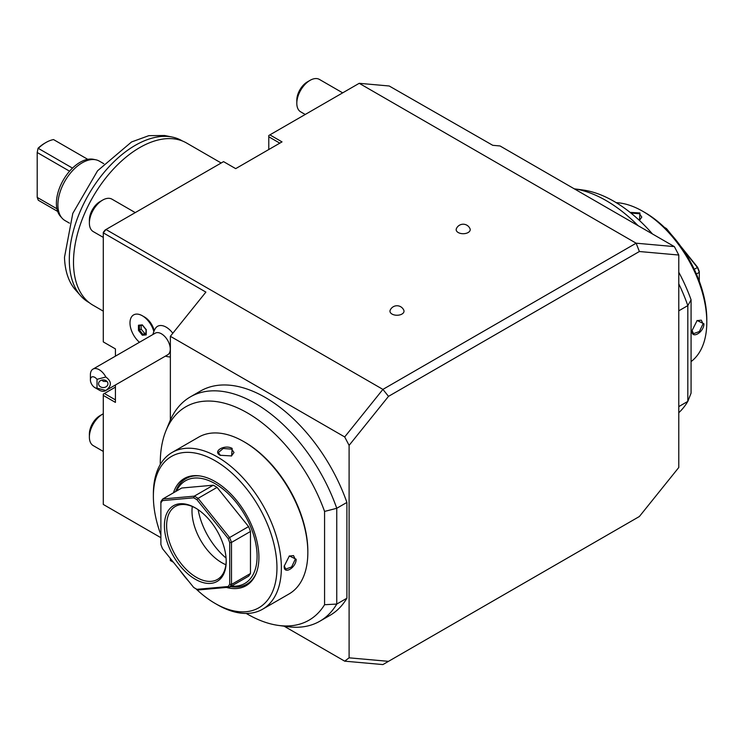 <?xml version="1.0" encoding="UTF-8"?>
<svg xmlns="http://www.w3.org/2000/svg" width="744" height="744" viewBox="0 0 744 744"><rect width="100%" height="100%" fill="white"/><g stroke="black" fill="none" stroke-linecap="round" stroke-linejoin="round"><path stroke-width="1.12" d="M103.286 237.392L93.26 231.607A18.721 10.807 -60 0 1 89.382 223.033A18.721 10.807 -60 0 1 102.626 200.108L99.975 201.633L102.626 200.108A18.721 10.807 120 0 1 111.991 199.178L135.25 212.607M89.382 223.033L89.382 219.982A14.982 8.649 -60 0 1 99.975 201.633M115.422 356.153L115.422 348.908L103.286 341.905L103.286 232.323L105.174 229.97L223.553 161.634L235.69 168.637L282.023 141.881L269.886 134.878L359.213 83.309L636.139 243.195L674.362 246.608L500.042 145.964L492.761 145.312L389.196 85.988L359.213 83.309M170.367 336.297L205.893 292.094L103.286 232.853L105.983 229.505L382.909 389.391L344.695 436.942L170.367 336.297L170.367 420.025M160.881 537.698L103.286 504.451L103.286 395.408L115.422 402.411L115.422 384.983M172.813 333.256A17.261 9.97 -120 0 0 166.182 327.165A17.261 9.97 -120 0 0 155.375 328.467A18.721 18.721 0 0 0 153.98 331.201M152.976 334.465A18.721 18.721 0 0 1 153.422 332.745A15.587 9.002 -120 0 1 153.878 331.592L153.896 331.554A17.475 10.091 -120 0 0 142.364 315.772L144.55 317.028A14.387 8.305 60 0 1 154.213 330.662M103.286 395.408L103.286 394.134L115.422 387.131M115.422 399.872L104.393 393.502M103.286 311.141L92.888 305.133A93.623 54.052 120 0 1 73.498 262.279A93.623 54.052 -60 0 1 114.362 168.06A93.623 54.052 -60 0 1 186.512 142.978L221.182 163.001M182.531 141.044L181.936 140.7A93.307 53.875 120 0 0 172.255 137.063A93.307 53.875 120 0 0 104.346 172.078A93.307 53.875 120 0 0 69.304 259.6A93.307 53.875 120 0 0 80.64 295.749A93.307 53.875 120 0 0 88.629 302.315L89.224 302.659M80.64 295.749L75.488 289.928A90.796 52.424 -60 0 1 64.495 257.275L72.8 213.388L97.585 170.757L131.539 141.965L148.847 135.659L164.638 135.51L172.255 137.063M87.736 159.318L53.531 139.574A33.545 19.372 120 0 0 45.914 142.523A33.545 19.372 120 0 0 38.307 148.363L72.503 168.116A33.545 19.372 120 0 1 80.12 162.266A33.545 19.372 -60 0 1 87.736 159.318A33.545 19.372 120 0 1 93.409 159.3L95.781 159.783A34.326 19.818 -60 0 0 82.175 162.824A34.326 19.818 120 0 0 60.738 190.083A34.326 19.818 120 0 0 62.078 218.159A34.326 19.818 120 0 0 65.016 220.577L69.471 223.154M95.781 159.783A34.326 19.818 -60 0 1 99.343 161.123L103.797 163.689M56.916 208.776L37.2 197.383L37.2 152.501L38.056 148.251A31.983 18.47 120 0 1 44.817 143.164L45.914 142.523M69.583 171.204L37.2 152.501L38.056 148.251M72.503 168.116A33.545 19.372 120 0 0 60.469 216.355L62.078 218.159M37.2 197.383L38.307 200.248L57.651 211.426M349.103 445.368L349.103 657.826L388.507 661.342L639.375 516.513L678.779 467.492L678.779 255.034L639.375 251.518L636.139 243.195L382.909 389.391L388.507 396.357L349.103 445.368L344.695 436.942M674.362 246.608L678.779 255.034M268.789 149.525L268.789 135.51L269.886 134.878M268.789 136.784L279.818 143.155M170.367 558.456L170.367 560.52L173.473 562.306M284.134 626.197L344.695 661.165L382.909 664.578L388.507 661.342M344.695 661.165L349.103 657.826M346.899 502.433A129.502 74.772 -120 0 0 200.499 391.028L190.352 396.887A129.502 74.772 60 0 1 336.753 508.291L346.899 502.433L346.899 598.213L336.753 604.072A129.502 74.772 60 0 1 319.855 621.203A129.502 74.772 60 0 1 287.779 626.69L278.461 625.425A123.197 71.126 60 0 1 246.264 613.447M319.855 621.203L330.011 615.344A129.502 74.772 -120 0 0 346.899 598.213M388.507 396.357L639.375 251.518M469.994 228.668A7.022 4.055 180 0 1 466.655 233.188A7.022 4.055 180 0 1 458.22 232.528A7.022 4.055 180 0 1 456.379 228.668A7.431 7.431 0 0 1 469.994 228.668M403.797 310.202A7.022 4.055 180 0 1 400.458 314.721A7.022 4.055 180 0 1 392.023 314.061A7.022 4.055 180 0 1 390.182 310.202A7.431 7.431 0 0 1 403.797 310.202M289.416 449.664A123.197 71.126 60 0 1 292.448 453.44L289.416 449.664A123.197 71.126 60 0 0 205.344 401.128L202.312 401.397A123.197 71.126 60 0 1 205.344 401.128L202.312 401.397A123.197 71.126 -120 0 0 165.996 430.627L169.558 421.922A129.502 74.772 60 0 1 190.352 396.887M324.57 604.714L336.753 604.072L336.753 508.291L324.57 511.426L324.57 604.714A123.197 71.126 60 0 1 292.448 625.611A123.197 71.126 60 0 1 289.416 625.881L292.448 625.611M292.448 453.44A123.197 71.126 60 0 1 324.57 511.426M289.416 625.881A123.197 71.126 60 0 1 278.461 625.425M165.996 430.627A123.197 71.126 -120 0 0 160.276 464.507M195.867 588.746A87.374 50.453 -120 0 0 215.165 603.449L217.369 604.723A90.498 52.247 -120 0 0 262.623 609.206L289.1 593.917A90.498 52.247 -120 0 0 307.839 552.494L307.839 551.22A88.936 51.345 -120 0 0 244.953 442.289L243.855 441.657A90.498 52.247 -120 0 0 198.602 437.174L172.124 452.454A90.498 52.247 -120 0 0 153.376 493.886L153.376 496.434A87.374 50.453 -120 0 0 160.881 534.843M262.623 609.206A90.498 52.247 -120 0 0 281.362 567.774A90.498 52.247 -120 0 0 241.856 476.699A90.498 52.247 -120 0 0 172.124 452.454M296.149 559.246C296.186 567.802 283.576 575.093 284.227 566.119L289.36 555.945L296.149 559.246L295.266 559.246L291.62 566.956L285.705 569.104L284.236 565.859M289.156 556.084L293.508 555.591L295.266 559.246M307.839 552.494A90.498 52.247 -120 0 0 243.855 441.657M232.156 448.409L231.617 455.933L220.243 455.282C212.142 451.357 224.772 444.084 232.156 448.409L231.719 449.171L233.997 452.519L231.393 456.035M215.165 603.449A87.374 50.453 -120 0 0 276.954 567.774A87.374 50.453 -120 0 0 215.165 460.759A87.374 50.453 -120 0 0 153.376 496.434M179.741 570.109A87.374 50.453 -120 0 0 189.041 581.678M173.445 492.816A61.873 35.721 60 0 1 199.55 475.9A61.873 35.721 60 0 1 258.912 557.368A61.873 35.721 60 0 1 256.038 573.726A61.873 35.721 60 0 1 226.455 587.434M230.538 586.607A60.924 35.182 -120 0 0 256.299 573.066M176.505 491.04A59.288 34.233 60 0 1 223.442 489.431A59.288 34.233 60 0 1 257.089 556.317A59.288 34.233 60 0 1 231.393 586.114M200.257 476.002A60.924 35.182 -120 0 0 175.649 491.542M213.268 485.2A56.172 32.429 -120 0 1 217.062 487.385L248.58 526.594A56.172 32.429 -120 0 1 250.468 531.476L250.468 573.503A56.172 32.429 60 0 1 248.58 576.2L229.598 587.156L228.092 586.542A54.926 31.713 60 0 0 229.729 584.207L229.729 542.683A54.926 31.713 60 0 0 228.092 538.461L196.946 499.717A54.926 31.713 60 0 0 193.663 497.82L162.518 500.6L162.778 498.973L181.75 488.018L213.268 485.2L194.296 496.155A56.172 32.429 60 0 1 198.081 498.341L196.946 499.717M162.518 500.6A54.926 31.713 60 0 0 160.881 502.935L160.881 501.67A56.172 32.429 60 0 1 162.778 498.973L194.296 496.155L193.663 497.82M250.468 573.503L231.496 584.459A56.172 32.429 60 0 1 229.598 587.156L198.081 589.964L196.946 589.322L228.092 586.542M196.946 589.322A54.926 31.713 60 0 1 195.3 588.42A54.926 31.713 60 0 1 193.663 587.434L162.518 548.691A54.926 31.713 60 0 1 160.881 544.459L160.881 502.935M164.415 525.738A43.691 25.222 60 0 1 195.309 507.901A43.691 25.222 60 0 1 226.195 561.404A43.691 25.222 60 0 1 195.3 579.241A43.691 25.222 60 0 1 164.415 525.738M248.58 526.594L229.598 537.549A56.172 32.429 60 0 1 231.496 542.432L231.496 584.459L229.729 584.207M250.468 531.476L231.496 542.432L229.729 542.683M217.062 487.385L198.081 498.341L229.598 537.549L228.092 538.461M198.081 589.964A56.172 32.429 60 0 1 196.184 588.923L195.3 588.42M226.195 560.762A42.129 24.32 60 0 1 217.471 579.418A42.129 24.32 60 0 1 185.005 568.137A42.129 24.32 60 0 1 166.619 525.738A42.129 24.32 60 0 1 175.342 506.45A42.129 24.32 60 0 1 195.858 508.226M225.906 564.733A42.129 24.32 60 0 1 191.999 511.082A42.129 24.32 -120 0 1 192.278 506.487M198.155 509.696A52.275 30.179 -120 0 0 226.064 558.047M220.475 455.421L218.392 452.519L223.209 448.474L231.719 449.171M342.677 92.851L319.409 79.422A18.721 10.807 120 0 0 310.053 80.352L307.402 81.877L310.053 80.352A18.721 10.807 -60 0 0 296.81 103.286A18.721 10.807 -60 0 0 300.688 111.851L305.226 114.474M296.81 103.286L296.81 100.226A14.982 8.649 -60 0 1 307.402 81.877M678.779 310.825L687.819 305.607A129.502 74.772 -120 0 0 678.779 283.817M638.082 225.655A129.502 74.772 -120 0 0 574.275 188.818L582.822 189.98A123.197 71.126 -120 0 1 652.469 233.96M678.779 412.725A129.502 74.772 -120 0 0 687.819 401.388L678.779 406.605M691.083 299.823L687.819 305.607L687.819 401.388L691.083 393.102L691.083 299.823A123.197 71.126 -120 0 0 678.779 272.22M616.162 202.647A90.498 52.247 60 0 1 642.807 211.315A90.498 52.247 60 0 1 706.8 322.152A90.498 52.247 60 0 1 691.083 361.584M692.013 330.689L697.137 320.506L703.936 323.807C703.973 332.373 691.362 339.655 692.013 330.689L692.013 330.68M630.047 212.375L639.942 212.97L639.449 220.484M696.942 320.655L701.294 320.162L703.052 323.807L699.407 331.526L693.492 333.675L692.022 330.429M642.807 211.315L645.011 212.589A87.374 50.453 60 0 1 706.8 319.604L706.8 322.152M694.264 269.282L697.658 267.356A54.926 31.713 -120 0 1 699.295 271.579L699.295 272.351A56.172 32.429 -120 0 0 697.407 267.468L682.797 249.296M696.412 274.015L699.295 272.351L699.295 281.204M665.517 228.473L666.512 228.613L671.144 234.369M680.444 245.939L697.658 267.356M666.512 228.613A54.926 31.713 -120 0 0 664.876 227.627L664.308 227.301A56.172 32.429 -120 0 1 665.889 228.259L668.465 231.468M630.912 213.063L639.496 213.742L641.784 217.081L639.44 220.466M103.286 413.776A18.721 10.807 120 0 0 102.626 414.138L99.975 415.663L102.626 414.138A18.721 10.807 -60 0 0 89.382 437.072A18.721 10.807 -60 0 0 93.26 445.637L103.286 451.431M89.382 437.072L89.382 434.012A14.982 8.649 -60 0 1 99.975 415.663M97.018 388.154L105.843 390.479A12.481 7.208 60 0 1 105.462 390.73L167.679 354.814A12.481 7.208 -120 0 0 169.595 344.807A12.481 7.208 -120 0 0 161.439 333.805A12.481 7.208 60 0 0 155.198 333.191L92.981 369.108A12.481 7.208 60 0 1 99.222 369.731A12.481 7.208 60 0 1 105.843 377.003L97.018 379.328A6.24 3.599 -120 0 0 90.396 379.924A6.24 3.599 -120 0 0 94.804 387.559A6.24 3.599 -120 0 0 97.018 388.154L97.018 379.328M94.804 387.559L99.222 390.107A12.481 7.208 60 0 0 105.462 390.73M90.396 379.924L90.396 374.827A12.481 7.208 60 0 1 92.981 369.108M105.843 390.479C111.842 385.987 111.842 381.495 105.843 377.003M107.936 383.746A4.678 3.822 0 0 1 103.258 387.559A4.678 3.822 0 0 1 98.571 383.746A4.678 3.822 0 0 1 103.258 379.924A4.678 3.822 0 0 1 107.936 383.746M101.798 380.11L103.342 381.365L107.071 381.523M142.364 315.772A17.475 10.091 -120 0 0 133.632 314.907A17.475 10.091 -120 0 0 133.622 314.907L133.604 314.917A17.475 10.091 -120 0 0 130.451 327.062A17.475 10.091 -120 0 0 139.472 342.268M153.878 331.592A17.475 10.091 -120 0 0 133.604 314.917M138.468 330.401L142.346 335.228L146.224 334.884L146.224 329.704L142.346 324.877L138.468 325.221L139.453 325.556L138.468 325.221L138.468 330.401L139.453 330.066L142.839 334.288L146.019 334M146.224 333.982L146.224 329.462M142.346 335.228L144.55 333.293L146.019 333.163M141.165 325.444L141.165 329.081L144.55 333.293M141.165 329.081L139.453 330.066L139.453 325.593M703.936 323.807L703.052 323.807M639.942 212.97L639.496 213.742M165.466 356.088A18.721 18.721 0 0 0 170.367 356.999M142.439 325.212L146.029 329.676L146.019 334.363M139.249 325.612L142.532 325.323"/></g></svg>
